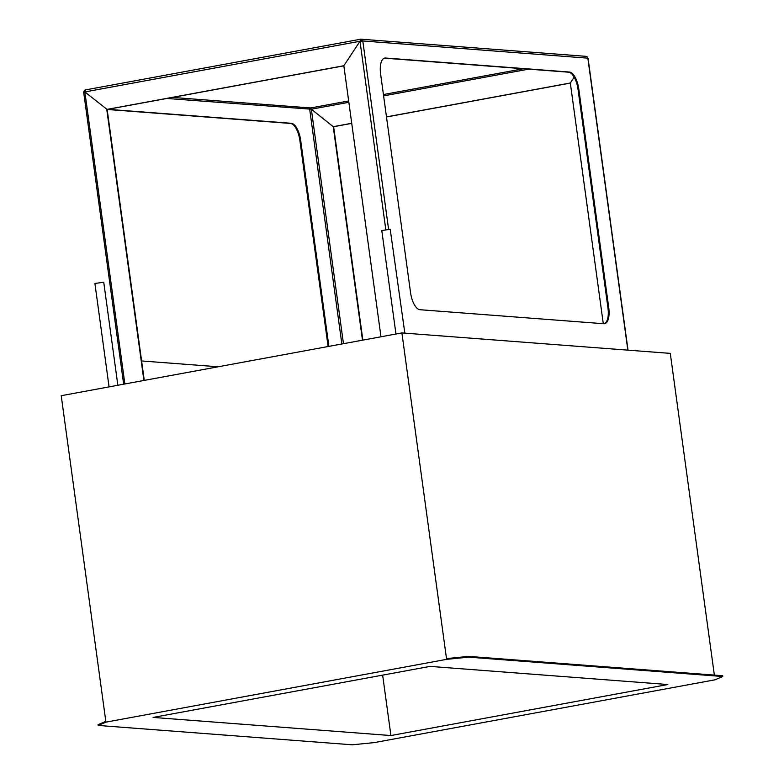 <?xml version="1.0" encoding="UTF-8"?>
<svg xmlns="http://www.w3.org/2000/svg" width="784" height="784" viewBox="0 0 784 784"><rect width="100%" height="100%" fill="white"/><g stroke="black" fill="none" stroke-linecap="round" stroke-linejoin="round"><path stroke-width="1.18" d="M109.074 386.884L94.903 283.445L103.743 282.24L117.855 385.267M714.361 675.112L670.291 353.378L401.898 332.926L446.606 659.354L105.928 722.142L98.157 725.435L352.222 744.8L374.331 742.595L715.008 679.816L722.779 676.514L468.714 657.149L446.606 659.354M401.898 332.926L61.221 395.704L105.928 722.142M390.922 735.549L667.85 684.52L430.014 666.4L153.086 717.429L390.922 735.549L382.641 675.122M105.83 721.368L98.049 724.671L98.157 725.435M468.714 657.149L468.607 656.384L722.681 675.739L722.779 676.514M468.607 656.384L446.508 658.589M395.959 334.023L381.788 230.584L390.197 229.242L404.848 333.151M84.672 91.993A1.225 1.107 94.4 0 1 84.829 91.385M83.868 92.189A2.117 1.911 94.4 0 1 85.25 89.984M627.837 350.144L587.833 58.114A2.117 1.911 -85.6 0 0 586.099 56.35L361.071 39.2A2.117 1.911 94.4 0 1 362.796 40.964L588.039 58.173L628.033 350.164M172.47 97.422L310.64 107.957A1.225 1.107 -85.6 0 0 309.709 109.368L341.853 343.99M144.266 380.407L107.153 109.466L290.452 123.441A16.719 6.987 -100.4 0 1 299.88 140.473L328.104 346.528M107.908 109.319L291.256 123.294A16.719 6.987 -100.4 0 1 300.674 140.326L328.898 346.381M218.148 366.785L141.865 360.973A16.719 6.987 -100.4 0 1 141.6 360.944M578.798 89.072A16.719 6.987 79.6 0 0 569.37 72.04L385.503 58.026A16.719 6.987 79.6 0 0 384.738 58.065A16.719 6.987 79.6 0 0 380.603 73.97L410.561 292.687A16.719 6.987 79.6 0 0 419.989 309.719L603.847 323.733A16.719 6.987 79.6 0 0 604.621 323.694A16.719 6.987 79.6 0 0 608.756 307.798L578.798 89.072L577.994 89.219A16.719 6.987 79.6 0 0 568.576 72.187L384.709 58.173A16.719 6.987 79.6 0 0 384.346 58.173M604.219 323.743A16.719 6.987 79.6 0 0 607.963 307.936L577.994 89.219M360.63 40.121L360.62 39.22A2.117 1.911 94.4 0 1 361.071 39.2M360.689 40.102L360.738 40.102A1.225 1.107 94.4 0 1 361.983 40.984M362.482 340.187L333.239 126.694L311.336 109.211L166.776 98.47M351.742 123.382L333.621 126.714L362.855 340.119M348.674 100.95L310.64 107.957L311.346 109.201L333.239 126.685L351.732 123.284M570.331 83.094L386.492 116.973M603.288 323.694L570.321 83.006L574.162 77.155L570.321 83.006L386.483 116.875M123.666 384.199L83.682 92.306L84.868 91.953L107.153 109.466L84.878 91.944L359.993 41.248L343.843 65.738L360.023 41.248L360.62 39.22L85.397 89.935L360.434 39.259M361.257 40.141L360.375 41.278M84.878 91.944L85.495 89.925M143.903 380.475L106.771 109.437L343.843 65.738L380.975 336.777M107.163 109.456L343.862 65.836M385.797 229.585L360.003 41.248L362.796 40.964L388.599 229.271M84.868 91.953L124.872 383.974M523.408 68.747L383.425 94.541M343.461 343.696L311.336 109.211L348.86 102.292M383.601 95.883L528.69 69.149M568.576 72.187L569.37 72.04M384.709 58.173L385.503 58.026M607.963 307.936L608.756 307.798M290.452 123.441L291.256 123.294M299.88 140.473L300.674 140.326"/></g></svg>
